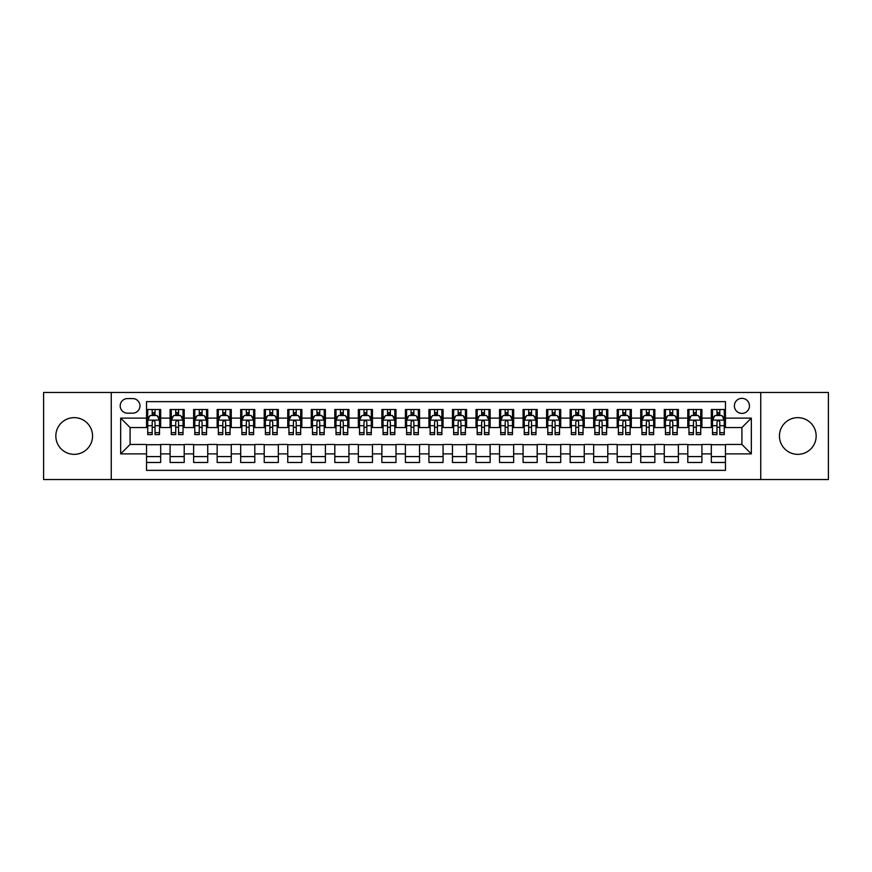 <?xml version="1.0" encoding="UTF-8"?>
<svg xmlns="http://www.w3.org/2000/svg" width="872" height="872" viewBox="0 0 872 872"><rect width="100%" height="100%" fill="white"/><g stroke="black" fill="none" stroke-linecap="round" stroke-linejoin="round"><path stroke-width="1.31" d="M797.804 417.644A18.356 18.356 0 0 0 779.448 436A18.356 18.356 0 0 0 797.804 454.356A18.356 18.356 0 0 0 816.159 436A18.356 18.356 0 0 0 797.804 417.644M74.196 417.644A18.356 18.356 0 0 0 55.841 436A18.356 18.356 0 0 0 74.196 454.356A18.356 18.356 0 0 0 92.552 436A18.356 18.356 0 0 0 74.196 417.644M741.919 398.351A7.532 7.532 0 0 0 734.388 405.883A7.532 7.532 0 0 0 741.919 413.404A7.532 7.532 0 0 0 749.451 405.883A7.532 7.532 0 0 0 741.919 398.351M760.744 479.535L828.4 479.535L828.4 392.465L760.744 392.465L760.744 479.535L111.256 479.535L111.256 392.465L43.6 392.465L43.6 479.535L111.256 479.535M725.45 409.524L711.323 409.524L711.323 418.113L701.916 418.113L701.916 427.531L711.323 427.531L711.323 418.113M701.916 418.113L701.916 409.524L687.79 409.524L687.79 418.113L678.383 418.113L678.383 427.531L687.79 427.531L687.79 418.113M678.383 418.113L678.383 409.524L664.268 409.524L664.268 418.113L654.85 418.113L654.85 427.531L664.268 427.531L664.268 418.113M654.85 418.113L654.85 409.524L640.735 409.524L640.735 418.113L631.317 418.113L631.317 427.531L640.735 427.531L640.735 418.113M631.317 418.113L631.317 409.524L617.202 409.524L617.202 418.113L607.784 418.113L607.784 427.531L617.202 427.531L617.202 418.113M607.784 418.113L607.784 409.524L593.668 409.524L593.668 418.113L584.251 418.113L584.251 427.531L593.668 427.531L593.668 418.113M584.251 418.113L584.251 409.524L570.135 409.524L570.135 418.113L560.718 418.113L560.718 427.531L570.135 427.531L570.135 418.113M560.718 418.113L560.718 409.524L546.602 409.524L546.602 418.113L537.185 418.113L537.185 427.531L546.602 427.531L546.602 418.113M537.185 418.113L537.185 409.524L523.069 409.524L523.069 418.113L513.652 418.113L513.652 427.531L523.069 427.531L523.069 418.113M513.652 418.113L513.652 409.524L499.536 409.524L499.536 418.113L490.129 418.113L490.129 427.531L499.536 427.531L499.536 418.113M490.129 418.113L490.129 409.524L476.003 409.524L476.003 418.113L466.596 418.113L466.596 427.531L476.003 427.531L476.003 418.113M466.596 418.113L466.596 409.524L452.47 409.524L452.47 418.113L443.063 418.113L443.063 427.531L452.47 427.531L452.47 418.113M443.063 418.113L443.063 409.524L428.937 409.524L428.937 418.113L419.53 418.113L419.53 427.531L428.937 427.531L428.937 418.113M419.53 418.113L419.53 409.524L405.404 409.524L405.404 418.113L395.997 418.113L395.997 427.531L405.404 427.531L405.404 418.113M395.997 418.113L395.997 409.524L381.871 409.524L381.871 418.113L372.464 418.113L372.464 427.531L381.871 427.531L381.871 418.113M372.464 418.113L372.464 409.524L358.348 409.524L358.348 418.113L348.931 418.113L348.931 427.531L358.348 427.531L358.348 418.113M348.931 418.113L348.931 409.524L334.815 409.524L334.815 418.113L325.398 418.113L325.398 427.531L334.815 427.531L334.815 418.113M325.398 418.113L325.398 409.524L311.282 409.524L311.282 418.113L301.865 418.113L301.865 427.531L311.282 427.531L311.282 418.113M301.865 418.113L301.865 409.524L287.749 409.524L287.749 418.113L278.332 418.113L278.332 427.531L287.749 427.531L287.749 418.113M278.332 418.113L278.332 409.524L264.216 409.524L264.216 418.113L254.798 418.113L254.798 427.531L264.216 427.531L264.216 418.113M254.798 418.113L254.798 409.524L240.683 409.524L240.683 418.113L231.265 418.113L231.265 427.531L240.683 427.531L240.683 418.113M231.265 418.113L231.265 409.524L217.15 409.524L217.15 418.113L207.732 418.113L207.732 427.531L217.15 427.531L217.15 418.113M207.732 418.113L207.732 409.524L193.617 409.524L193.617 418.113L184.21 418.113L184.21 427.531L193.617 427.531L193.617 418.113M184.21 418.113L184.21 409.524L170.084 409.524L170.084 427.531L160.677 427.531L160.677 409.524L146.55 409.524M146.55 462.476L160.677 462.476L160.677 444.469L170.084 444.469L170.084 462.476L184.21 462.476L184.21 444.469L193.617 444.469L193.617 453.887L184.21 453.887M193.617 453.887L193.617 462.476L207.732 462.476L207.732 444.469L217.15 444.469L217.15 453.887L207.732 453.887M217.15 453.887L217.15 462.476L231.265 462.476L231.265 444.469L240.683 444.469L240.683 453.887L231.265 453.887M240.683 453.887L240.683 462.476L254.798 462.476L254.798 444.469L264.216 444.469L264.216 453.887L254.798 453.887M264.216 453.887L264.216 462.476L278.332 462.476L278.332 444.469L287.749 444.469L287.749 453.887L278.332 453.887M287.749 453.887L287.749 462.476L301.865 462.476L301.865 444.469L311.282 444.469L311.282 453.887L301.865 453.887M311.282 453.887L311.282 462.476L325.398 462.476L325.398 444.469L334.815 444.469L334.815 453.887L325.398 453.887M334.815 453.887L334.815 462.476L348.931 462.476L348.931 444.469L358.348 444.469L358.348 453.887L348.931 453.887M358.348 453.887L358.348 462.476L372.464 462.476L372.464 444.469L381.871 444.469L381.871 453.887L372.464 453.887M381.871 453.887L381.871 462.476L395.997 462.476L395.997 444.469L405.404 444.469L405.404 453.887L395.997 453.887M405.404 453.887L405.404 462.476L419.53 462.476L419.53 444.469L428.937 444.469L428.937 453.887L419.53 453.887M428.937 453.887L428.937 462.476L443.063 462.476L443.063 444.469L452.47 444.469L452.47 453.887L443.063 453.887M452.47 453.887L452.47 462.476L466.596 462.476L466.596 444.469L476.003 444.469L476.003 453.887L466.596 453.887M476.003 453.887L476.003 462.476L490.129 462.476L490.129 444.469L499.536 444.469L499.536 453.887L490.129 453.887M499.536 453.887L499.536 462.476L513.652 462.476L513.652 444.469L523.069 444.469L523.069 453.887L513.652 453.887M523.069 453.887L523.069 462.476L537.185 462.476L537.185 444.469L546.602 444.469L546.602 453.887L537.185 453.887M546.602 453.887L546.602 462.476L560.718 462.476L560.718 444.469L570.135 444.469L570.135 453.887L560.718 453.887M570.135 453.887L570.135 462.476L584.251 462.476L584.251 444.469L593.668 444.469L593.668 453.887L584.251 453.887M593.668 453.887L593.668 462.476L607.784 462.476L607.784 444.469L617.202 444.469L617.202 453.887L607.784 453.887M617.202 453.887L617.202 462.476L631.317 462.476L631.317 444.469L640.735 444.469L640.735 453.887L631.317 453.887M640.735 453.887L640.735 462.476L654.85 462.476L654.85 444.469L664.268 444.469L664.268 453.887L654.85 453.887M664.268 453.887L664.268 462.476L678.383 462.476L678.383 444.469L687.79 444.469L687.79 453.887L678.383 453.887M687.79 453.887L687.79 462.476L701.916 462.476L701.916 444.469L711.323 444.469L711.323 453.887L701.916 453.887M127.497 413.175L132.675 413.175A7.292 7.292 0 0 0 139.967 405.883A7.292 7.292 0 0 0 132.675 398.58L127.497 398.58A7.292 7.292 0 0 0 120.194 405.883A7.292 7.292 0 0 0 127.497 413.175M760.744 392.465L111.256 392.465M725.45 418.113L725.45 401.643L146.55 401.643L146.55 427.531L130.081 427.531L130.081 444.469L146.55 444.469L146.55 470.357L725.45 470.357L725.45 444.469L741.919 444.469L741.919 427.531L725.45 427.531L725.45 418.113L751.337 418.113L751.337 453.887L725.45 453.887M146.55 453.887L120.663 453.887L120.663 418.113L146.55 418.113M711.323 453.887L711.323 462.476L725.45 462.476M146.55 415.41L147.728 415.41M152.197 415.41L155.02 415.41M159.5 415.41L160.677 415.41M146.55 427.291L147.728 427.291M152.197 427.291L155.02 427.291M159.5 427.291L160.677 427.291M146.55 444.709L160.677 444.709M146.55 456.59L160.677 456.59M170.084 427.291L171.261 427.291M175.73 427.291L178.553 427.291M183.033 427.291L184.21 427.291M170.084 415.41L171.261 415.41M175.73 415.41L178.553 415.41M183.033 415.41L184.21 415.41M170.084 444.709L184.21 444.709M170.084 456.59L184.21 456.59M193.617 444.709L207.732 444.709M193.617 456.59L207.732 456.59M193.617 415.41L194.794 415.41M199.263 415.41L202.086 415.41M206.566 415.41L207.732 415.41M193.617 427.291L194.794 427.291M199.263 427.291L202.086 427.291M206.566 427.291L207.732 427.291M217.15 444.709L231.265 444.709M217.15 456.59L231.265 456.59M217.15 415.41L218.327 415.41M222.796 415.41L225.619 415.41M230.088 415.41L231.265 415.41M217.15 427.291L218.327 427.291M222.796 427.291L225.619 427.291M230.088 427.291L231.265 427.291M240.683 444.709L254.798 444.709M240.683 456.59L254.798 456.59M240.683 415.41L241.86 415.41M246.329 415.41L249.152 415.41M253.621 415.41L254.798 415.41M240.683 427.291L241.86 427.291M246.329 427.291L249.152 427.291M253.621 427.291L254.798 427.291M264.216 444.709L278.332 444.709M264.216 456.59L278.332 456.59M264.216 415.41L265.393 415.41M269.862 415.41L272.685 415.41M277.154 415.41L278.332 415.41M264.216 427.291L265.393 427.291M269.862 427.291L272.685 427.291M277.154 427.291L278.332 427.291M287.749 444.709L301.865 444.709M287.749 456.59L301.865 456.59M287.749 415.41L288.926 415.41M293.395 415.41L296.218 415.41M300.687 415.41L301.865 415.41M287.749 427.291L288.926 427.291M293.395 427.291L296.218 427.291M300.687 427.291L301.865 427.291M311.282 444.709L325.398 444.709M311.282 456.59L325.398 456.59M311.282 415.41L312.459 415.41M316.928 415.41L319.752 415.41M324.221 415.41L325.398 415.41M311.282 427.291L312.459 427.291M316.928 427.291L319.752 427.291M324.221 427.291L325.398 427.291M334.815 444.709L348.931 444.709M334.815 456.59L348.931 456.59M334.815 415.41L335.993 415.41M340.462 415.41L343.285 415.41M347.754 415.41L348.931 415.41M334.815 427.291L335.993 427.291M340.462 427.291L343.285 427.291M347.754 427.291L348.931 427.291M358.348 444.709L372.464 444.709M358.348 456.59L372.464 456.59M358.348 415.41L359.526 415.41M363.995 415.41L366.818 415.41M371.287 415.41L372.464 415.41M358.348 427.291L359.526 427.291M363.995 427.291L366.818 427.291M371.287 427.291L372.464 427.291M381.871 444.709L395.997 444.709M381.871 456.59L395.997 456.59M381.871 415.41L383.048 415.41M387.528 415.41L390.351 415.41M394.82 415.41L395.997 415.41M381.871 427.291L383.048 427.291M387.528 427.291L390.351 427.291M394.82 427.291L395.997 427.291M405.404 444.709L419.53 444.709M405.404 456.59L419.53 456.59M405.404 415.41L406.581 415.41M411.061 415.41L413.884 415.41M418.353 415.41L419.53 415.41M405.404 427.291L406.581 427.291M411.061 427.291L413.884 427.291M418.353 427.291L419.53 427.291M428.937 444.709L443.063 444.709M428.937 456.59L443.063 456.59M428.937 415.41L430.114 415.41M434.583 415.41L437.417 415.41M441.886 415.41L443.063 415.41M428.937 427.291L430.114 427.291M434.583 427.291L437.417 427.291M441.886 427.291L443.063 427.291M452.47 444.709L466.596 444.709M452.47 456.59L466.596 456.59M452.47 415.41L453.647 415.41M458.116 415.41L460.939 415.41M465.419 415.41L466.596 415.41M452.47 427.291L453.647 427.291M458.116 427.291L460.939 427.291M465.419 427.291L466.596 427.291M476.003 444.709L490.129 444.709M476.003 456.59L490.129 456.59M476.003 415.41L477.18 415.41M481.649 415.41L484.472 415.41M488.952 415.41L490.129 415.41M476.003 427.291L477.18 427.291M481.649 427.291L484.472 427.291M488.952 427.291L490.129 427.291M499.536 444.709L513.652 444.709M499.536 456.59L513.652 456.59M499.536 415.41L500.713 415.41M505.182 415.41L508.005 415.41M512.474 415.41L513.652 415.41M499.536 427.291L500.713 427.291M505.182 427.291L508.005 427.291M512.474 427.291L513.652 427.291M523.069 444.709L537.185 444.709M523.069 456.59L537.185 456.59M523.069 415.41L524.246 415.41M528.715 415.41L531.538 415.41M536.008 415.41L537.185 415.41M523.069 427.291L524.246 427.291M528.715 427.291L531.538 427.291M536.008 427.291L537.185 427.291M546.602 444.709L560.718 444.709M546.602 456.59L560.718 456.59M546.602 415.41L547.78 415.41M552.249 415.41L555.072 415.41M559.541 415.41L560.718 415.41M546.602 427.291L547.78 427.291M552.249 427.291L555.072 427.291M559.541 427.291L560.718 427.291M570.135 444.709L584.251 444.709M570.135 456.59L584.251 456.59M570.135 415.41L571.313 415.41M575.782 415.41L578.605 415.41M583.074 415.41L584.251 415.41M570.135 427.291L571.313 427.291M575.782 427.291L578.605 427.291M583.074 427.291L584.251 427.291M593.668 444.709L607.784 444.709M593.668 456.59L607.784 456.59M593.668 415.41L594.846 415.41M599.315 415.41L602.138 415.41M606.607 415.41L607.784 415.41M593.668 427.291L594.846 427.291M599.315 427.291L602.138 427.291M606.607 427.291L607.784 427.291M617.202 444.709L631.317 444.709M617.202 456.59L631.317 456.59M617.202 415.41L618.379 415.41M622.848 415.41L625.671 415.41M630.14 415.41L631.317 415.41M617.202 427.291L618.379 427.291M622.848 427.291L625.671 427.291M630.14 427.291L631.317 427.291M640.735 444.709L654.85 444.709M640.735 456.59L654.85 456.59M640.735 415.41L641.912 415.41M646.381 415.41L649.204 415.41M653.673 415.41L654.85 415.41M640.735 427.291L641.912 427.291M646.381 427.291L649.204 427.291M653.673 427.291L654.85 427.291M664.268 444.709L678.383 444.709M664.268 456.59L678.383 456.59M664.268 415.41L665.434 415.41M669.914 415.41L672.737 415.41M677.206 415.41L678.383 415.41M664.268 427.291L665.434 427.291M669.914 427.291L672.737 427.291M677.206 427.291L678.383 427.291M687.79 444.709L701.916 444.709M687.79 456.59L701.916 456.59M687.79 415.41L688.967 415.41M693.447 415.41L696.27 415.41M700.739 415.41L701.916 415.41M687.79 427.291L688.967 427.291M693.447 427.291L696.27 427.291M700.739 427.291L701.916 427.291M711.323 444.709L725.45 444.709M711.323 456.59L725.45 456.59M711.323 415.41L712.5 415.41M716.98 415.41L719.803 415.41M724.272 415.41L725.45 415.41M711.323 427.291L712.5 427.291M716.98 427.291L719.803 427.291M724.272 427.291L725.45 427.291M130.081 427.531L120.663 418.113M130.081 444.469L120.663 453.887M751.337 418.113L741.919 427.531M751.337 453.887L741.919 444.469M155.02 412.587L152.197 412.587M159.5 432.675L155.02 432.675L155.02 434.583L159.5 434.583L159.5 420.239L157.145 415.53L150.082 415.53L147.728 420.239L147.728 434.583L152.197 434.583L152.197 432.675L147.728 432.675M147.728 420.239L147.728 409.524M159.5 420.239L159.5 409.524M152.197 415.53L152.197 409.524M155.02 409.524L155.02 415.53M155.02 432.675L155.02 421.993C154.082 420.184 153.145 420.184 152.197 421.993L152.197 432.675M178.553 412.587L175.73 412.587M183.033 432.675L178.553 432.675L178.553 434.583L183.033 434.583L183.033 420.239L180.678 415.53L173.615 415.53L171.261 420.239L171.261 434.583L175.73 434.583L175.73 432.675L171.261 432.675M171.261 420.239L171.261 409.524M183.033 420.239L183.033 409.524M175.73 415.53L175.73 409.524M178.553 409.524L178.553 415.53M178.553 432.675L178.553 421.993C177.615 420.184 176.678 420.184 175.73 421.993L175.73 432.675M202.086 412.587L199.263 412.587M206.566 432.675L202.086 432.675L202.086 434.583L206.566 434.583L206.566 420.239L204.212 415.53L197.148 415.53L194.794 420.239L194.794 434.583L199.263 434.583L199.263 432.675L194.794 432.675M194.794 420.239L194.794 409.524M206.566 420.239L206.566 409.524M199.263 415.53L199.263 409.524M202.086 409.524L202.086 415.53M202.086 432.675L202.086 421.993C201.149 420.184 200.211 420.184 199.263 421.993L199.263 432.675M225.619 412.587L222.796 412.587M230.088 432.675L225.619 432.675L225.619 434.583L230.088 434.583L230.088 420.239L227.745 415.53L220.681 415.53L218.327 420.239L218.327 434.583L222.796 434.583L222.796 432.675L218.327 432.675M218.327 420.239L218.327 409.524M230.088 420.239L230.088 409.524M222.796 415.53L222.796 409.524M225.619 409.524L225.619 415.53M225.619 432.675L225.619 421.993C224.682 420.184 223.744 420.184 222.796 421.993L222.796 432.675M249.152 412.587L246.329 412.587M253.621 432.675L249.152 432.675L249.152 434.583L253.621 434.583L253.621 420.239L251.267 415.53L244.215 415.53L241.86 420.239L241.86 434.583L246.329 434.583L246.329 432.675L241.86 432.675M241.86 420.239L241.86 409.524M253.621 420.239L253.621 409.524M246.329 415.53L246.329 409.524M249.152 409.524L249.152 415.53M249.152 432.675L249.152 421.993C248.215 420.184 247.277 420.184 246.329 421.993L246.329 432.675M272.685 412.587L269.862 412.587M277.154 432.675L272.685 432.675L272.685 434.583L277.154 434.583L277.154 420.239L274.8 415.53L267.748 415.53L265.393 420.239L265.393 434.583L269.862 434.583L269.862 432.675L265.393 432.675M265.393 420.239L265.393 409.524M277.154 420.239L277.154 409.524M269.862 415.53L269.862 409.524M272.685 409.524L272.685 415.53M272.685 432.675L272.685 421.993C271.748 420.184 270.8 420.184 269.862 421.993L269.862 432.675M296.218 412.587L293.395 412.587M300.687 432.675L296.218 432.675L296.218 434.583L300.687 434.583L300.687 420.239L298.333 415.53L291.281 415.53L288.926 420.239L288.926 434.583L293.395 434.583L293.395 432.675L288.926 432.675M288.926 420.239L288.926 409.524M300.687 420.239L300.687 409.524M293.395 415.53L293.395 409.524M296.218 409.524L296.218 415.53M296.218 432.675L296.218 421.993C295.281 420.184 294.333 420.184 293.395 421.993L293.395 432.675M319.752 412.587L316.928 412.587M324.221 432.675L319.752 432.675L319.752 434.583L324.221 434.583L324.221 420.239L321.866 415.53L314.814 415.53L312.459 420.239L312.459 434.583L316.928 434.583L316.928 432.675L312.459 432.675M312.459 420.239L312.459 409.524M324.221 420.239L324.221 409.524M316.928 415.53L316.928 409.524M319.752 409.524L319.752 415.53M319.752 432.675L319.752 421.993C318.814 420.184 317.866 420.184 316.928 421.993L316.928 432.675M343.285 412.587L340.462 412.587M347.754 432.675L343.285 432.675L343.285 434.583L347.754 434.583L347.754 420.239L345.399 415.53L338.336 415.53L335.993 420.239L335.993 434.583L340.462 434.583L340.462 432.675L335.993 432.675M335.993 420.239L335.993 409.524M347.754 420.239L347.754 409.524M340.462 415.53L340.462 409.524M343.285 409.524L343.285 415.53M343.285 432.675L343.285 421.993C342.347 420.184 341.399 420.184 340.462 421.993L340.462 432.675M366.818 412.587L363.995 412.587M371.287 432.675L366.818 432.675L366.818 434.583L371.287 434.583L371.287 420.239L368.932 415.53L361.869 415.53L359.526 420.239L359.526 434.583L363.995 434.583L363.995 432.675L359.526 432.675M359.526 420.239L359.526 409.524M371.287 420.239L371.287 409.524M363.995 415.53L363.995 409.524M366.818 409.524L366.818 415.53M366.818 432.675L366.818 421.993C365.88 420.184 364.932 420.184 363.995 421.993L363.995 432.675M390.351 412.587L387.528 412.587M394.82 432.675L390.351 432.675L390.351 434.583L394.82 434.583L394.82 420.239L392.465 415.53L385.402 415.53L383.048 420.239L383.048 434.583L387.528 434.583L387.528 432.675L383.048 432.675M383.048 420.239L383.048 409.524M394.82 420.239L394.82 409.524M387.528 415.53L387.528 409.524M390.351 409.524L390.351 415.53M390.351 432.675L390.351 421.993C389.403 420.184 388.465 420.184 387.528 421.993L387.528 432.675M413.884 412.587L411.061 412.587M418.353 432.675L413.884 432.675L413.884 434.583L418.353 434.583L418.353 420.239L415.998 415.53L408.935 415.53L406.581 420.239L406.581 434.583L411.061 434.583L411.061 432.675L406.581 432.675M406.581 420.239L406.581 409.524M418.353 420.239L418.353 409.524M411.061 415.53L411.061 409.524M413.884 409.524L413.884 415.53M413.884 432.675L413.884 421.993C412.936 420.184 411.998 420.184 411.061 421.993L411.061 432.675M437.417 412.587L434.583 412.587M441.886 432.675L437.417 432.675L437.417 434.583L441.886 434.583L441.886 420.239L439.532 415.53L432.468 415.53L430.114 420.239L430.114 434.583L434.583 434.583L434.583 432.675L430.114 432.675M430.114 420.239L430.114 409.524M441.886 420.239L441.886 409.524M434.583 415.53L434.583 409.524M437.417 409.524L437.417 415.53M437.417 432.675L437.417 421.993C436.469 420.184 435.531 420.184 434.583 421.993L434.583 432.675M460.939 412.587L458.116 412.587M465.419 432.675L460.939 432.675L460.939 434.583L465.419 434.583L465.419 420.239L463.065 415.53L456.002 415.53L453.647 420.239L453.647 434.583L458.116 434.583L458.116 432.675L453.647 432.675M453.647 420.239L453.647 409.524M465.419 420.239L465.419 409.524M458.116 415.53L458.116 409.524M460.939 409.524L460.939 415.53M460.939 432.675L460.939 421.993C460.002 420.184 459.064 420.184 458.116 421.993L458.116 432.675M484.472 412.587L481.649 412.587M488.952 432.675L484.472 432.675L484.472 434.583L488.952 434.583L488.952 420.239L486.598 415.53L479.535 415.53L477.18 420.239L477.18 434.583L481.649 434.583L481.649 432.675L477.18 432.675M477.18 420.239L477.18 409.524M488.952 420.239L488.952 409.524M481.649 415.53L481.649 409.524M484.472 409.524L484.472 415.53M484.472 432.675L484.472 421.993C483.535 420.184 482.598 420.184 481.649 421.993L481.649 432.675M508.005 412.587L505.182 412.587M512.474 432.675L508.005 432.675L508.005 434.583L512.474 434.583L512.474 420.239L510.131 415.53L503.068 415.53L500.713 420.239L500.713 434.583L505.182 434.583L505.182 432.675L500.713 432.675M500.713 420.239L500.713 409.524M512.474 420.239L512.474 409.524M505.182 415.53L505.182 409.524M508.005 409.524L508.005 415.53M508.005 432.675L508.005 421.993C507.068 420.184 506.131 420.184 505.182 421.993L505.182 432.675M531.538 412.587L528.715 412.587M536.008 432.675L531.538 432.675L531.538 434.583L536.008 434.583L536.008 420.239L533.664 415.53L526.601 415.53L524.246 420.239L524.246 434.583L528.715 434.583L528.715 432.675L524.246 432.675M524.246 420.239L524.246 409.524M536.008 420.239L536.008 409.524M528.715 415.53L528.715 409.524M531.538 409.524L531.538 415.53M531.538 432.675L531.538 421.993C530.601 420.184 529.664 420.184 528.715 421.993L528.715 432.675M555.072 412.587L552.249 412.587M559.541 432.675L555.072 432.675L555.072 434.583L559.541 434.583L559.541 420.239L557.186 415.53L550.134 415.53L547.78 420.239L547.78 434.583L552.249 434.583L552.249 432.675L547.78 432.675M547.78 420.239L547.78 409.524M559.541 420.239L559.541 409.524M552.249 415.53L552.249 409.524M555.072 409.524L555.072 415.53M555.072 432.675L555.072 421.993C554.134 420.184 553.197 420.184 552.249 421.993L552.249 432.675M578.605 412.587L575.782 412.587M583.074 432.675L578.605 432.675L578.605 434.583L583.074 434.583L583.074 420.239L580.719 415.53L573.667 415.53L571.313 420.239L571.313 434.583L575.782 434.583L575.782 432.675L571.313 432.675M571.313 420.239L571.313 409.524M583.074 420.239L583.074 409.524M575.782 415.53L575.782 409.524M578.605 409.524L578.605 415.53M578.605 432.675L578.605 421.993C577.667 420.184 576.719 420.184 575.782 421.993L575.782 432.675M602.138 412.587L599.315 412.587M606.607 432.675L602.138 432.675L602.138 434.583L606.607 434.583L606.607 420.239L604.252 415.53L597.2 415.53L594.846 420.239L594.846 434.583L599.315 434.583L599.315 432.675L594.846 432.675M594.846 420.239L594.846 409.524M606.607 420.239L606.607 409.524M599.315 415.53L599.315 409.524M602.138 409.524L602.138 415.53M602.138 432.675L602.138 421.993C601.2 420.184 600.252 420.184 599.315 421.993L599.315 432.675M625.671 412.587L622.848 412.587M630.14 432.675L625.671 432.675L625.671 434.583L630.14 434.583L630.14 420.239L627.786 415.53L620.733 415.53L618.379 420.239L618.379 434.583L622.848 434.583L622.848 432.675L618.379 432.675M618.379 420.239L618.379 409.524M630.14 420.239L630.14 409.524M622.848 415.53L622.848 409.524M625.671 409.524L625.671 415.53M625.671 432.675L625.671 421.993C624.734 420.184 623.785 420.184 622.848 421.993L622.848 432.675M649.204 412.587L646.381 412.587M653.673 432.675L649.204 432.675L649.204 434.583L653.673 434.583L653.673 420.239L651.319 415.53L644.255 415.53L641.912 420.239L641.912 434.583L646.381 434.583L646.381 432.675L641.912 432.675M641.912 420.239L641.912 409.524M653.673 420.239L653.673 409.524M646.381 415.53L646.381 409.524M649.204 409.524L649.204 415.53M649.204 432.675L649.204 421.993C648.267 420.184 647.318 420.184 646.381 421.993L646.381 432.675M672.737 412.587L669.914 412.587M677.206 432.675L672.737 432.675L672.737 434.583L677.206 434.583L677.206 420.239L674.852 415.53L667.788 415.53L665.434 420.239L665.434 434.583L669.914 434.583L669.914 432.675L665.434 432.675M665.434 420.239L665.434 409.524M677.206 420.239L677.206 409.524M669.914 415.53L669.914 409.524M672.737 409.524L672.737 415.53M672.737 432.675L672.737 421.993C671.8 420.184 670.851 420.184 669.914 421.993L669.914 432.675M696.27 412.587L693.447 412.587M700.739 432.675L696.27 432.675L696.27 434.583L700.739 434.583L700.739 420.239L698.385 415.53L691.322 415.53L688.967 420.239L688.967 434.583L693.447 434.583L693.447 432.675L688.967 432.675M688.967 420.239L688.967 409.524M700.739 420.239L700.739 409.524M693.447 415.53L693.447 409.524M696.27 409.524L696.27 415.53M696.27 432.675L696.27 421.993C695.322 420.184 694.385 420.184 693.447 421.993L693.447 432.675M719.803 412.587L716.98 412.587M724.272 432.675L719.803 432.675L719.803 434.583L724.272 434.583L724.272 420.239L721.918 415.53L714.855 415.53L712.5 420.239L712.5 434.583L716.98 434.583L716.98 432.675L712.5 432.675M712.5 420.239L712.5 409.524M724.272 420.239L724.272 409.524M716.98 415.53L716.98 409.524M719.803 409.524L719.803 415.53M719.803 432.675L719.803 421.993C718.855 420.184 717.918 420.184 716.98 421.993L716.98 432.675M170.084 453.887L160.677 453.887M170.084 418.113L160.677 418.113M159.434 420.119L147.793 420.119M147.728 416.827L149.439 416.827M157.788 416.827L159.5 416.827M152.197 425.689L147.728 425.689M159.5 425.689L155.02 425.689M155.02 414.08L152.197 414.08M182.967 420.119L171.326 420.119M171.261 416.827L172.972 416.827M181.322 416.827L183.033 416.827M175.73 425.689L171.261 425.689M183.033 425.689L178.553 425.689M178.553 414.08L175.73 414.08M206.501 420.119L194.848 420.119M194.794 416.827L196.505 416.827M204.855 416.827L206.566 416.827M199.263 425.689L194.794 425.689M206.566 425.689L202.086 425.689M202.086 414.08L199.263 414.08M230.034 420.119L218.382 420.119M218.327 416.827L220.027 416.827M228.388 416.827L230.088 416.827M222.796 425.689L218.327 425.689M230.088 425.689L225.619 425.689M225.619 414.08L222.796 414.08M253.567 420.119L241.915 420.119M241.86 416.827L243.561 416.827M251.921 416.827L253.621 416.827M246.329 425.689L241.86 425.689M253.621 425.689L249.152 425.689M249.152 414.08L246.329 414.08M277.1 420.119L265.448 420.119M265.393 416.827L267.094 416.827M275.454 416.827L277.154 416.827M269.862 425.689L265.393 425.689M277.154 425.689L272.685 425.689M272.685 414.08L269.862 414.08M300.633 420.119L288.981 420.119M288.926 416.827L290.627 416.827M298.987 416.827L300.687 416.827M293.395 425.689L288.926 425.689M300.687 425.689L296.218 425.689M296.218 414.08L293.395 414.08M324.166 420.119L312.514 420.119M312.459 416.827L314.16 416.827M322.52 416.827L324.221 416.827M316.928 425.689L312.459 425.689M324.221 425.689L319.752 425.689M319.752 414.08L316.928 414.08M347.699 420.119L336.047 420.119M335.993 416.827L337.693 416.827M346.053 416.827L347.754 416.827M340.462 425.689L335.993 425.689M347.754 425.689L343.285 425.689M343.285 414.08L340.462 414.08M371.232 420.119L359.58 420.119M359.526 416.827L361.226 416.827M369.575 416.827L371.287 416.827M363.995 425.689L359.526 425.689M371.287 425.689L366.818 425.689M366.818 414.08L363.995 414.08M394.754 420.119L383.113 420.119M383.048 416.827L384.759 416.827M393.108 416.827L394.82 416.827M387.528 425.689L383.048 425.689M394.82 425.689L390.351 425.689M390.351 414.08L387.528 414.08M418.288 420.119L406.646 420.119M406.581 416.827L408.292 416.827M416.642 416.827L418.353 416.827M411.061 425.689L406.581 425.689M418.353 425.689L413.884 425.689M413.884 414.08L411.061 414.08M441.821 420.119L430.179 420.119M430.114 416.827L431.825 416.827M440.175 416.827L441.886 416.827M434.583 425.689L430.114 425.689M441.886 425.689L437.417 425.689M437.417 414.08L434.583 414.08M465.354 420.119L453.713 420.119M453.647 416.827L455.358 416.827M463.708 416.827L465.419 416.827M458.116 425.689L453.647 425.689M465.419 425.689L460.939 425.689M460.939 414.08L458.116 414.08M488.887 420.119L477.246 420.119M477.18 416.827L478.892 416.827M487.241 416.827L488.952 416.827M481.649 425.689L477.18 425.689M488.952 425.689L484.472 425.689M484.472 414.08L481.649 414.08M512.42 420.119L500.768 420.119M500.713 416.827L502.425 416.827M510.774 416.827L512.474 416.827M505.182 425.689L500.713 425.689M512.474 425.689L508.005 425.689M508.005 414.08L505.182 414.08M535.953 420.119L524.301 420.119M524.246 416.827L525.947 416.827M534.307 416.827L536.008 416.827M528.715 425.689L524.246 425.689M536.008 425.689L531.538 425.689M531.538 414.08L528.715 414.08M559.486 420.119L547.834 420.119M547.78 416.827L549.48 416.827M557.84 416.827L559.541 416.827M552.249 425.689L547.78 425.689M559.541 425.689L555.072 425.689M555.072 414.08L552.249 414.08M583.019 420.119L571.367 420.119M571.313 416.827L573.013 416.827M581.373 416.827L583.074 416.827M575.782 425.689L571.313 425.689M583.074 425.689L578.605 425.689M578.605 414.08L575.782 414.08M606.552 420.119L594.9 420.119M594.846 416.827L596.546 416.827M604.906 416.827L606.607 416.827M599.315 425.689L594.846 425.689M606.607 425.689L602.138 425.689M602.138 414.08L599.315 414.08M630.085 420.119L618.433 420.119M618.379 416.827L620.079 416.827M628.439 416.827L630.14 416.827M622.848 425.689L618.379 425.689M630.14 425.689L625.671 425.689M625.671 414.08L622.848 414.08M653.619 420.119L641.966 420.119M641.912 416.827L643.612 416.827M651.973 416.827L653.673 416.827M646.381 425.689L641.912 425.689M653.673 425.689L649.204 425.689M649.204 414.08L646.381 414.08M677.152 420.119L665.5 420.119M665.434 416.827L667.145 416.827M675.495 416.827L677.206 416.827M669.914 425.689L665.434 425.689M677.206 425.689L672.737 425.689M672.737 414.08L669.914 414.08M700.674 420.119L689.033 420.119M688.967 416.827L690.678 416.827M699.028 416.827L700.739 416.827M693.447 425.689L688.967 425.689M700.739 425.689L696.27 425.689M696.27 414.08L693.447 414.08M724.207 420.119L712.566 420.119M712.5 416.827L714.212 416.827M722.561 416.827L724.272 416.827M716.98 425.689L712.5 425.689M724.272 425.689L719.803 425.689M719.803 414.08L716.98 414.08"/></g></svg>
